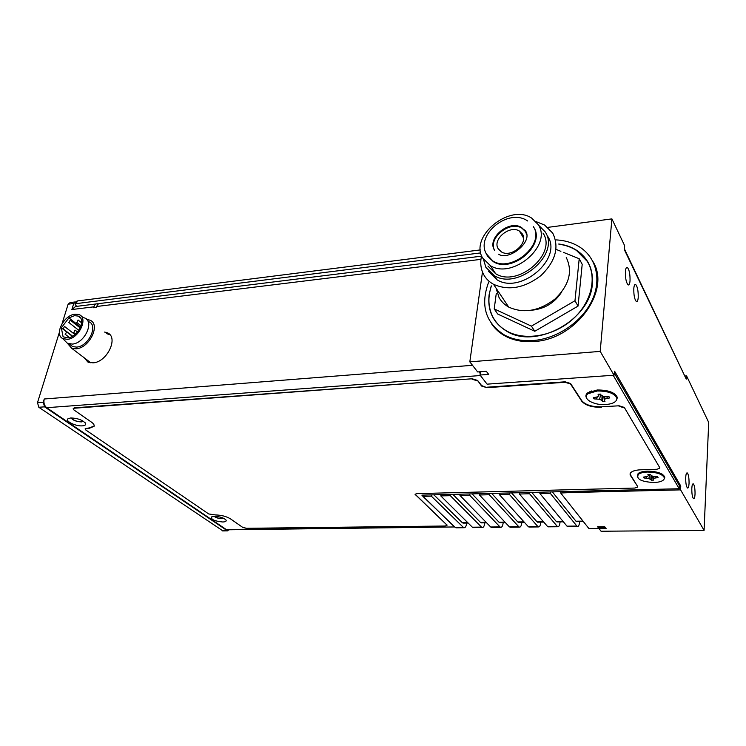 <?xml version="1.0" encoding="UTF-8"?>
<svg xmlns="http://www.w3.org/2000/svg" width="746" height="746" viewBox="0 0 746 746"><rect width="100%" height="100%" fill="white"/><g stroke="black" fill="none" stroke-linecap="round" stroke-linejoin="round"><path stroke-width="1.12" d="M598.423 526.779L598.339 527.73L604.391 527.664L604.959 528.41L588.92 528.569L560.694 493.003L560.824 491.679M686.572 375.891L686.264 379.136L624.486 249.966L624.635 245.667L611.897 218.886L600.204 351.394L614.033 375.219L614.573 371.172L680.65 485.832L680.585 489.87L704.084 530.35L708.7 422.432L686.572 375.891L685.126 375.993M695.039 494.141C695.095 488.686 694.507 485.245 693.267 483.837C692.502 483.678 692.018 485.189 691.812 488.369C691.747 493.861 692.335 497.312 693.584 498.72C694.358 498.86 694.843 497.34 695.039 494.141M689.052 483.445C689.117 477.869 688.511 474.353 687.215 472.889C686.423 472.722 685.919 474.242 685.705 477.449C685.63 483.054 686.245 486.588 687.542 488.043C688.344 488.201 688.847 486.662 689.052 483.445M638.222 297.486C638.352 290.893 637.485 286.539 635.62 284.431C634.697 284.133 634.091 285.485 633.811 288.488C633.68 295.118 634.548 299.491 636.413 301.589C637.354 301.869 637.951 300.507 638.222 297.486M630.034 280.832C630.174 274.08 629.26 269.595 627.302 267.385C626.342 267.077 625.717 268.42 625.428 271.432C625.279 278.23 626.192 282.734 628.151 284.925C629.12 285.233 629.745 283.862 630.034 280.832M704.084 530.35L601.071 531.245L599.066 528.653L606.106 528.588L604.68 526.713L597.621 526.788L598.339 527.73M604.465 526.723L604.391 527.664M604.959 528.41L605.053 527.208M611.897 218.886L547.825 227.371M593.023 261.669C611.188 290.558 575.688 339.523 534.388 341.491C523.338 342.358 513.602 340.53 505.173 336.026C499.578 332.958 495.083 328.949 491.698 323.988M482.475 272.001L469.821 361.857L477.636 371.946L486.308 371.284L488.677 374.389L480.032 375.033L487.091 384.153L614.033 375.219M600.204 351.394L469.821 361.857M614.219 372.981L679.373 485.646L679.205 488.742L613.203 375.285M680.585 489.87L571.072 492.537L571.184 491.418M571.072 492.537L560.694 493.003M463.527 523.095L462.259 522.657L433.892 494.831M481.72 522.862L480.489 522.424L452.841 494.356M500.193 522.629L498.999 522.191L472.087 493.88M518.955 522.396L517.789 521.948L491.661 493.395M538.006 522.153L536.887 521.706L511.551 492.901M557.365 521.911L556.283 521.463L531.767 492.397M577.031 521.668L575.987 521.212L552.338 491.894M497.116 329.909L497.228 330.375M71.075 417.919C72.959 420.362 76.428 421.686 81.473 421.91L83.487 421.313M214.074 516.297C215.874 517.752 218.531 518.545 222.047 518.694L223.884 518.405M480.48 371.732L480.032 375.033M480.946 259.347L96.747 306.485C97.474 304.331 98.686 303.314 100.393 303.417L481.468 256.167M480.769 252.894L76.418 303.594L75.132 304.303L76.596 306.364M488.695 282.035C480.107 305.077 485.366 322.738 504.473 335.019C512.903 339.533 522.657 341.351 533.716 340.484C557.178 338.516 581.619 322.03 591.709 301.114C601.873 280.207 596.539 257.836 579.884 247.159C573.133 242.851 565.337 240.445 556.497 239.914M59.391 332.278L37.496 402.635L43.249 402.197L44.228 398.998C43.408 402.7 44.228 405.6 46.69 407.698L226.178 529.473L454.547 526.965L421.872 495.13L679.205 488.742M624.383 248.828L685.145 376.805M454.547 526.965L227.577 529.8M456.44 527.814L455.181 527.385L422.861 496.351L423.047 495.092M422.861 496.351L431.319 496.146L431.505 494.887M455.181 527.385L463.285 527.301L431.319 496.146M463.285 527.301L464.003 527.73C465.299 527.842 466.185 526.396 466.67 523.384L466.716 523.058M473.589 527.627L472.358 527.198L440.783 495.913L440.97 494.654M440.783 495.913L450.332 495.68L450.509 494.412M472.358 527.198L481.496 527.105L450.332 495.68M481.496 527.105L482.196 527.534C483.455 527.646 484.313 526.191 484.779 523.16L484.816 522.825M491.903 527.431L490.7 527.002L459.956 495.447L460.133 494.178M459.956 495.447L469.663 495.213L469.831 493.936M490.7 527.002L499.979 526.9L469.663 495.213M499.979 526.9L500.659 527.338C501.89 527.45 502.72 525.986 503.158 522.927L503.205 522.592M510.497 527.236L509.332 526.797L479.445 494.98L479.613 493.693M479.445 494.98L489.311 494.738L489.469 493.451M509.332 526.797L518.759 526.704L489.311 494.738M518.759 526.704L519.421 527.142C520.605 527.254 521.407 525.771 521.827 522.694L521.864 522.359M529.39 527.04L528.261 526.592L499.251 494.495L499.41 493.199M499.251 494.495L509.276 494.253L509.434 492.957M528.261 526.592L537.838 526.49L509.276 494.253M537.838 526.49L538.472 526.937C539.619 527.058 540.393 525.566 540.785 522.461L540.822 522.125M548.571 526.835L547.48 526.387L519.393 494.011L519.542 492.705M519.393 494.011L529.585 493.759L529.735 492.453M547.48 526.387L557.206 526.284L529.585 493.759M557.206 526.284L557.822 526.732C558.931 526.853 559.668 525.343 560.041 522.219L560.078 521.883M568.06 526.62L567.007 526.172L539.871 493.507L540.011 492.192M539.871 493.507L550.24 493.255L550.371 491.94M567.007 526.172L576.891 526.07L550.24 493.255M576.891 526.07L577.488 526.527C578.551 526.639 579.25 525.128 579.605 521.976L579.633 521.631M70.795 417.937L68.035 418.73C64.594 420.968 75.775 426.488 82.358 425.854C84.755 425.658 85.865 424.959 85.687 423.747C83.216 420.24 78.255 418.301 70.795 417.937M214.382 516.288L211.304 516.978C211.062 519.561 214.857 521.23 222.709 521.986C225.115 521.911 226.271 521.398 226.197 520.447C224.49 518.069 220.555 516.689 214.382 516.288M75.868 301.906L73.742 303.482L68.128 304.191L62.104 323.54M98.332 303.995L97.512 303.771C95.805 303.669 94.593 304.694 93.865 306.839L71.877 309.534L73.742 303.482M71.877 309.534L75.579 306.494L96.178 303.939M109.858 334.674L106.529 333.63M85.771 358.975L87.543 361.894M479.547 371.797L480.191 373.849M96.747 306.485L96.476 307.389L93.595 307.744L93.865 306.839M83.785 357.465L88.308 362.248L93.017 362.845C107.34 362.239 119.108 336.726 107.098 332.716L104.599 332.073M480.368 249.91L77.23 300.974L75.933 301.692L75.132 304.303M558.763 243.998C565.44 244.865 571.389 246.963 576.611 250.283C588.044 257.995 593.294 269.129 592.361 283.694C590.748 319.717 536.085 349.622 507 331.383C493.293 323.149 487.325 310.951 489.106 294.791L491.26 285.858M477.58 380.423L481.562 386.036L486.914 387.668L481.627 385.579L477.58 380.423L472.162 378.772L74.413 408.211L73.173 408.761L73.938 409.946L91.422 422.115C93.623 423.691 94.509 425.08 94.089 426.292L94.183 425.994M486.979 387.211L565.151 381.812L570.569 383.5L581.805 400.761C585.461 404.919 592.007 406.943 601.444 406.812L619.068 405.787L601.444 406.812M624.29 407.409L659.725 467.621L624.29 407.409L619.068 405.787M659.753 467.183L659.809 467.798M629.96 474.036L637.429 486.14L630.426 475.389M637.485 486.737L637.429 486.14M94.089 426.292L89.455 428.241L85.128 428.941L85.846 430.032L208.712 513.957L215.547 514.945C221.394 515.094 226.346 516.391 230.411 518.815L242.59 527.291L246.469 528.299L445.082 526.023L446.947 525.454L446.742 524.858L415.093 494.188M415.354 494.579L446.742 524.858M446.985 525.231L446.798 524.494M85.221 428.642L89.567 427.859L94.183 425.947M472.162 378.772L74.525 407.82L73.267 408.444M664.22 478.997L664.817 477.179C662.998 473.365 657.198 471.36 647.407 471.155C643.164 471.332 640.068 472.106 638.138 473.486L637.243 477.002M616.513 400.229L617.362 397.525C615.133 392.499 608.419 389.981 597.238 389.99L587.745 392.797C585.862 394.298 585.423 395.958 586.421 397.786M226.178 529.473L226.98 529.809M498.729 331.69L498.542 331.103M214.177 516.297L214.68 516.708C217.832 518.358 220.863 518.908 223.791 518.358M71.168 417.919L72.548 419.383C76.866 421.704 80.484 422.329 83.412 421.266M68.128 304.191L70.096 302.587L74.982 301.962M222.961 530.928L38.811 407.269L37.496 402.635M43.249 402.197L44.564 406.84L227.25 530.686L229.236 529.781M495.857 321.974L494.803 320.193M588.09 262.788L589.228 264.56M486.914 387.668L565.095 382.288L565.151 381.812M601.407 407.279C591.97 407.409 585.414 405.386 581.768 401.217L570.522 383.976L565.095 382.288M624.253 407.875L619.031 406.253M630.398 475.817L630.183 473.384C631.526 471.276 635.023 470.083 640.674 469.793L656.853 469.271L659.762 468.264L659.725 467.621M415.298 494.962L415.056 494.253L416.958 493.619L634.734 488.061L637.448 487.166L637.401 486.56M477.515 380.889L472.097 379.229M640.087 472.442L640.068 472.945M660.303 473.234L661.805 474.941L661.963 474.036M589.918 391.557L589.62 392.517M614.21 394.746L614.107 393.496M499.867 332.11L500.109 332.781M589.032 264.644L590.058 266.49M615.478 395.389L615.646 394.662M558.875 244.194C565.449 245.07 571.315 247.15 576.462 250.423L587.242 261.324C597.537 277.745 591.242 303.221 572.135 319.764C553.122 336.39 524.83 341.062 507.112 331.224C500.78 327.708 496.034 322.943 492.854 316.919C488.154 307.529 487.66 297.234 491.381 286.035M563.398 252.353L579.204 258.741L582.197 264.289L578.057 306.084L534.789 331.271L497.731 314.047L494.206 308.928L496.295 293.355M496.631 290.847L496.836 289.289M555.994 249.36L560.899 251.337M579.204 258.741L574.98 300.741L578.057 306.084M574.98 300.741L531.432 326.142L534.789 331.271M531.432 326.142L494.206 308.928M647.453 472.031C643.322 472.199 640.31 472.955 638.436 474.297C635.844 478.997 641.019 481.748 653.972 482.55C660.76 482.177 664.229 480.62 664.378 477.888C662.625 474.186 656.974 472.237 647.453 472.031M597.285 390.979L588.053 393.711C581.451 398.271 593.48 405.544 605.687 404.556C613.072 403.884 616.793 401.805 616.867 398.308C614.695 393.422 608.167 390.979 597.285 390.979M561.785 291.863C554.716 302.801 544.748 308.919 531.898 310.196M653.561 480.107L651.379 480.163L648.88 478.391L643.975 477.981L643.425 477.114L647.649 476.424L648.433 475.435L647.892 474.549L650.092 474.484L652.61 476.274L657.552 476.694L658.084 477.571L653.822 478.251L653.03 479.24L653.561 480.107M604.978 401.367L602.544 401.516L601.845 400.397L599.57 399.269L594.049 398.877L593.331 397.758L597.984 396.732L598.758 395.408L598.05 394.27L600.511 394.112L601.211 395.249L603.514 396.387L609.081 396.779L609.762 397.916L605.071 398.933L604.288 400.248L604.978 401.367M651.379 480.163L651.379 475.706M650.838 479.296L651.006 475.538M648.88 478.391L649.757 474.493M646.157 477.916L646.707 476.713M643.975 477.981L644.544 477.076M648.433 475.435L648.731 474.521M655.883 477.636L655.538 476.75M653.822 478.251L653.459 476.424M653.03 479.24L652.647 476.284M602.544 401.516L602.516 395.902M601.845 400.397L602.069 395.678M599.57 399.269L600.707 394.429M596.483 398.728L597.294 397.003M594.049 398.877L594.823 397.665M598.758 395.408L599.234 394.196M607.3 398.066L606.871 396.919M605.071 398.933L604.614 396.583M604.288 400.248L603.803 396.443M522.452 234.067L519.412 231.055C509.788 224.714 492.183 239.326 498.151 248.679L501.405 251.896C511.075 258.125 528.644 243.271 522.452 234.067M566.251 257.501C572.937 271.367 569.189 285.214 554.996 299.034C539.032 311.129 523.599 313.814 508.697 307.072C504.417 304.666 501.172 301.421 498.962 297.328L496.249 288.413M494.803 250.684C487.222 238.729 509.704 220.107 521.986 228.229L525.613 231.67M525.837 232.043L526.387 233.116M481.58 255.691C480.023 262.583 480.694 268.84 483.604 274.463C485.832 278.603 489.124 281.876 493.488 284.282C508.679 290.987 524.494 288.096 540.934 275.591C555.556 261.342 559.491 247.187 552.739 233.134L544.589 225.04L535.945 221.562M547.611 236.202C563.127 258.47 520.633 294.866 496.939 279.741L488.621 271.469M483.511 259.477L485.87 267.32L494.216 275.591C517.976 290.735 560.694 254.125 545.139 231.82L538.463 225.04M533.744 227.288C545.848 244.856 512.101 273.633 493.451 261.743L487.427 256.092M543.013 233.088C557.43 253.845 517.724 287.807 495.652 273.726L487.94 266.07M482.625 258.004L490.383 265.679C512.577 279.769 552.693 245.434 538.211 224.602L531.553 218.019C509.593 203.341 469.29 236.426 482.625 258.004M67.737 337.873C78.004 337.304 86.722 318.859 78.134 316.071L74.553 315.661L68.93 317.889L61.331 327.839L63.084 336.791L67.737 337.873M67.233 343.095L71.663 348.261L76.129 348.792C89.697 348.112 101.074 323.829 89.734 320.109L86.769 319.475M87.944 321.125L88.671 321.703C98.714 324.995 88.643 346.489 76.642 347.095L72.679 346.62L69.126 343.915M69.938 344.531L72.679 346.62M81.249 316.239L83.748 317.74C95.246 319.959 85.156 343.393 72.25 344.092L67.354 343.216L64.939 340.801M75.001 314.225L78.218 314.411C89.072 316.49 79.468 338.637 67.289 339.337L62.664 338.516C54.02 334.385 63.969 314.952 75.001 314.225M61.331 327.839L66.487 331.821M68.93 317.889L80.559 327.065M73.901 332.446L75.029 330.058L73.901 332.446M65.452 334.227L66.571 331.849L65.452 334.227M69.08 322.449L70.208 320.09L69.08 322.449M76.978 322.365L78.097 320.006L76.978 322.365M63.345 328.772L64.464 326.403L63.345 328.772M680.65 485.832L679.354 485.87M680.753 486.588L679.317 486.625M467.705 522.592L462.259 522.657M486.178 522.359L480.489 522.424M504.939 522.116L498.999 522.191M523.99 521.874L517.789 521.948M543.349 521.622L536.887 521.706M563.016 521.37L556.283 521.463M583.008 521.118L575.987 521.212M44.228 398.998L472.479 365.298M76.418 303.594L77.23 300.974M46.69 407.698L480.415 375.536M38.811 407.269L44.564 406.84M570.522 383.976L570.569 383.5M227.25 530.686L222.149 530.732M526.667 234.645L525.436 231.353L521.585 227.539C509.294 219.417 486.793 238.058 494.384 250.022M533.343 226.597C545.447 244.166 511.681 272.971 493.022 261.081L486.578 254.712M635.62 284.431L634.977 284.496M627.302 267.385L626.603 267.469M583.381 521.585L576.593 521.668M504.473 335.019L505.173 336.026M468.152 523.039L462.986 523.105M486.616 522.806L481.198 522.871M505.359 522.564L499.689 522.638M524.401 522.331L518.461 522.405M543.75 522.088L537.53 522.163M563.407 521.836L556.908 521.92M68.725 418.347L68.035 418.73M85.063 422.637L85.687 423.747M225.721 519.645L226.197 520.447M464.003 527.73L455.909 527.814M482.196 527.534L473.067 527.636M500.659 527.338L491.39 527.441M519.421 527.142L510.003 527.245M538.472 526.937L528.905 527.04M557.822 526.732L548.114 526.835M577.488 526.527L567.613 526.629M107.098 332.716L109.037 334.273M662.15 474.148L664.817 477.179M614.219 393.972L617.362 397.525M222.616 530.928L227.716 530.872M641.094 472.087L638.436 474.297M591.737 390.913L588.053 393.711M519.412 231.055L523.571 238.067M493.488 284.282L508.697 307.072M521.986 228.229L525.165 230.477C534.108 241.35 508.679 261.314 498.57 254.172M527.674 220.984C508.558 207.5 475.426 234.617 486.271 253.761L493.451 261.743M494.216 275.591L496.939 279.741M490.383 265.679L495.652 273.726M78.134 316.071L80.484 317.955M71.663 348.261L90.881 362.854M62.664 338.516L67.354 343.216M75.281 330.264L77.509 331.998M73.518 332.399L75.579 333.994M66.823 332.045L72.353 336.306M65.079 334.18L69.443 337.537M70.46 320.295L80.167 327.942M68.707 322.403L78.787 330.319M78.358 320.211L81.622 322.804M76.596 322.319L81.016 325.825M64.716 326.599L74.936 334.544M62.972 328.725L72.595 336.166"/></g></svg>
